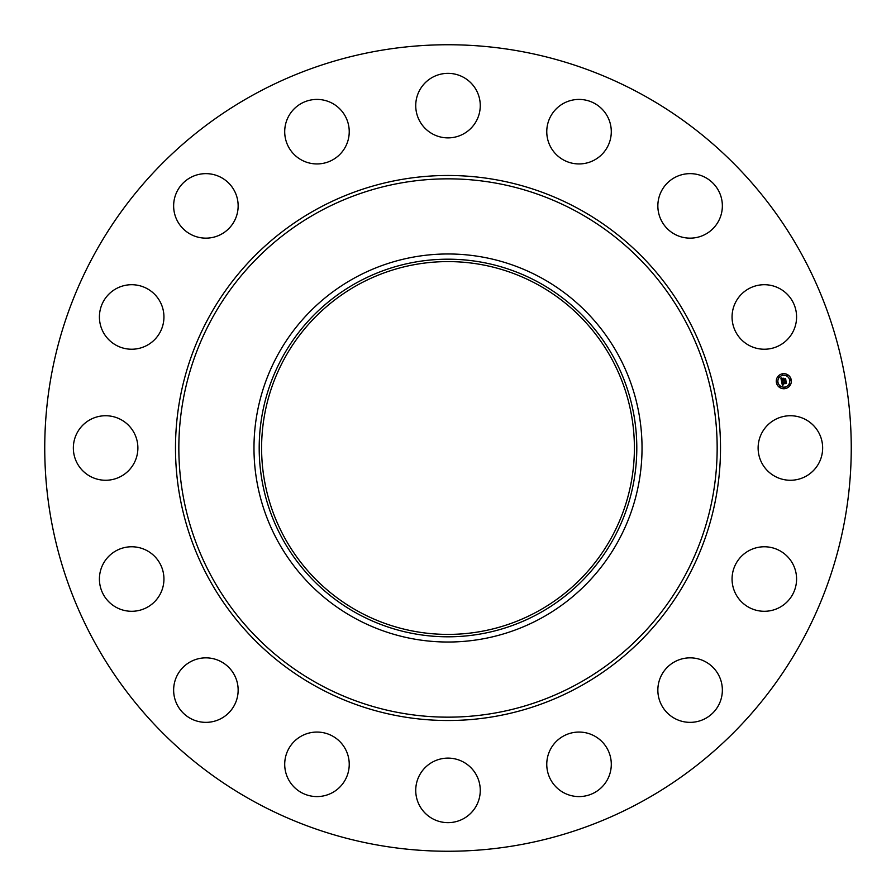 <?xml version="1.0" encoding="UTF-8"?>
<svg xmlns="http://www.w3.org/2000/svg" width="896" height="896" viewBox="0 0 896 896"><rect width="100%" height="100%" fill="white"/><g stroke="black" fill="none" stroke-linecap="round" stroke-linejoin="round"><path stroke-width="1.34" d="M762.07 432.533A32.256 32.256 0 0 1 805.851 419.686A32.256 32.256 0 0 1 818.698 463.467A32.256 32.256 0 0 1 774.917 476.314A32.256 32.256 0 0 1 762.07 432.533M254.666 801.886A403.256 403.256 0 0 1 94.114 254.666A403.256 403.256 0 0 1 641.334 94.114A403.256 403.256 0 0 1 801.886 641.334A403.256 403.256 0 0 1 254.666 801.886M541.016 277.726A194.018 194.018 0 0 1 541.016 618.274A194.018 194.018 0 0 1 253.982 448A194.018 194.018 0 0 1 541.016 277.726M538.518 613.693A188.81 188.81 0 0 1 282.307 538.518A188.81 188.81 0 0 1 357.482 282.307A188.81 188.81 0 0 1 613.693 357.482A188.81 188.81 0 0 1 538.518 613.693M358.635 611.587A186.413 186.413 0 0 1 284.413 358.635A186.413 186.413 0 0 1 537.365 284.413A186.413 186.413 0 0 1 611.587 537.365A186.413 186.413 0 0 1 358.635 611.587M151.917 342.093A32.256 32.256 0 0 1 106.557 337.21A32.256 32.256 0 0 1 111.44 291.85A32.256 32.256 0 0 1 156.8 296.733A32.256 32.256 0 0 1 151.917 342.093M681.027 659.154A32.256 32.256 0 0 1 721.056 681.027A32.256 32.256 0 0 1 699.182 721.056A32.256 32.256 0 0 1 659.154 699.182A32.256 32.256 0 0 1 681.027 659.154M214.973 236.846A32.256 32.256 0 0 1 174.944 214.973A32.256 32.256 0 0 1 196.818 174.944A32.256 32.256 0 0 1 236.846 196.818A32.256 32.256 0 0 1 214.973 236.846M582.478 732.245A32.256 32.256 0 0 1 611.106 767.782A32.256 32.256 0 0 1 575.568 796.398A32.256 32.256 0 0 1 546.952 760.872A32.256 32.256 0 0 1 582.478 732.245M313.522 163.755A32.256 32.256 0 0 1 284.894 128.218A32.256 32.256 0 0 1 320.432 99.602A32.256 32.256 0 0 1 349.048 135.128A32.256 32.256 0 0 1 313.522 163.755M463.467 762.07A32.256 32.256 0 0 1 476.314 805.851A32.256 32.256 0 0 1 432.533 818.698A32.256 32.256 0 0 1 419.686 774.917A32.256 32.256 0 0 1 463.467 762.07M432.533 133.93A32.256 32.256 0 0 1 419.686 90.149A32.256 32.256 0 0 1 463.467 77.302A32.256 32.256 0 0 1 476.314 121.083A32.256 32.256 0 0 1 432.533 133.93M342.093 744.083A32.256 32.256 0 0 1 337.21 789.443A32.256 32.256 0 0 1 291.85 784.56A32.256 32.256 0 0 1 296.733 739.2A32.256 32.256 0 0 1 342.093 744.083M553.907 151.917A32.256 32.256 0 0 1 558.79 106.557A32.256 32.256 0 0 1 604.15 111.44A32.256 32.256 0 0 1 599.267 156.8A32.256 32.256 0 0 1 553.907 151.917M236.846 681.027A32.256 32.256 0 0 1 214.973 721.056A32.256 32.256 0 0 1 174.944 699.182A32.256 32.256 0 0 1 196.818 659.154A32.256 32.256 0 0 1 236.846 681.027M659.154 214.973A32.256 32.256 0 0 1 681.027 174.944A32.256 32.256 0 0 1 721.056 196.818A32.256 32.256 0 0 1 699.182 236.846A32.256 32.256 0 0 1 659.154 214.973M163.755 582.478A32.256 32.256 0 0 1 128.218 611.106A32.256 32.256 0 0 1 99.602 575.568A32.256 32.256 0 0 1 135.128 546.952A32.256 32.256 0 0 1 163.755 582.478M732.245 313.522A32.256 32.256 0 0 1 767.782 284.894A32.256 32.256 0 0 1 796.398 320.432A32.256 32.256 0 0 1 760.872 349.048A32.256 32.256 0 0 1 732.245 313.522M133.93 463.467A32.256 32.256 0 0 1 90.149 476.314A32.256 32.256 0 0 1 77.302 432.533A32.256 32.256 0 0 1 121.083 419.686A32.256 32.256 0 0 1 133.93 463.467M744.083 553.907A32.256 32.256 0 0 1 789.443 558.79A32.256 32.256 0 0 1 784.56 604.15A32.256 32.256 0 0 1 739.2 599.267A32.256 32.256 0 0 1 744.083 553.907M782.342 373.811A7.538 7.538 0 0 1 791.202 379.736A7.538 7.538 0 0 1 785.277 388.595A7.538 7.538 0 0 1 776.418 382.67A7.538 7.538 0 0 1 782.342 373.811M782.656 375.379A5.936 5.936 0 0 1 789.634 380.05A5.936 5.936 0 0 1 784.963 387.027A5.936 5.936 0 0 1 777.986 382.357A5.936 5.936 0 0 1 782.656 375.379M781.648 381.651L782.667 381.92L782.208 383.186L785.994 382.077L786.285 383.555L782.6 383.813L783.384 384.653L782.365 383.858L783.306 384.832L782.398 385.504L781.648 381.651M781.827 381.427L782.779 381.763L781.827 381.427M782.421 382.211L782.421 382.906L786.173 381.629L786.509 383.286L786.128 381.83L782.354 383.029L782.421 382.211M780.875 377.989L781.95 378.325L781.592 380.206L783.104 379.904L781.726 379.971L781.738 378.616L781.805 379.882L783.048 379.635L782.298 378.739L783.653 378.47L783.373 379.859L785.333 379.03L785.658 380.621L781.536 381.349L780.875 377.989M781.144 377.776L782.096 378.168L781.144 377.776M783.765 378.202L782.331 378.571L783.765 378.202M783.586 379.523L785.557 378.538L785.938 380.408L785.512 378.739L783.518 379.624L783.462 378.862L783.586 379.523M777.112 382.066L777.291 382.962L777.112 382.066M782.41 374.147L782.589 375.043L782.41 374.147M778.12 377.014L778.299 377.91L778.12 377.014M790.328 379.445L790.507 380.341L790.328 379.445M787.461 375.155L787.64 376.051L787.461 375.155M785.21 388.259L785.03 387.363L785.21 388.259M780.158 387.251L779.979 386.355L780.158 387.251M789.499 385.392L789.32 384.496L789.499 385.392M577.046 211.792A269.158 269.158 0 0 1 684.208 577.046A269.158 269.158 0 0 1 318.954 684.208A269.158 269.158 0 0 1 211.792 318.954A269.158 269.158 0 0 1 577.046 211.792M578.648 208.846A272.518 272.518 0 0 1 687.154 578.648A272.518 272.518 0 0 1 317.352 687.154A272.518 272.518 0 0 1 208.846 317.352A272.518 272.518 0 0 1 578.648 208.846"/></g></svg>
